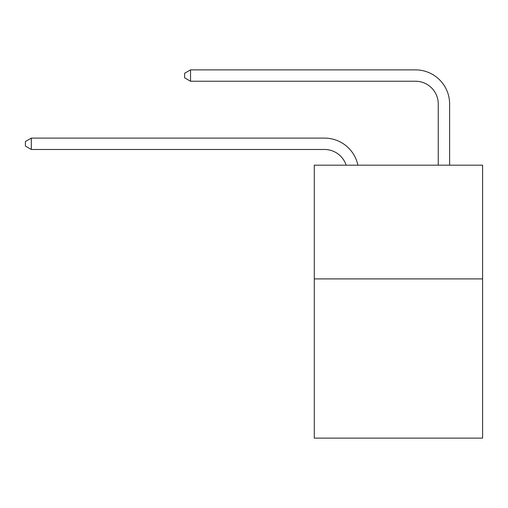 <?xml version="1.0" encoding="UTF-8"?>
<svg xmlns="http://www.w3.org/2000/svg" width="508" height="508" viewBox="0 0 508 508"><rect width="100%" height="100%" fill="white"/><g stroke="black" fill="none" stroke-linecap="round" stroke-linejoin="round"><path stroke-width="0.76" d="M482.6 278.905L482.6 438.131L314.281 438.131L314.281 165.176L482.6 165.176L482.6 278.905L314.281 278.905M346.139 165.176A22.746 22.746 0 0 0 324.51 149.479A22.746 22.746 0 0 1 346.139 165.176A22.746 22.746 0 0 0 324.51 149.479A22.746 22.746 0 0 1 346.139 165.176A22.746 22.746 0 0 0 324.51 149.479A22.746 22.746 0 0 1 346.139 165.176A22.746 22.746 0 0 0 324.51 149.479A22.746 22.746 0 0 1 346.139 165.176A22.746 22.746 0 0 0 324.51 149.479A22.746 22.746 0 0 1 346.139 165.176A22.746 22.746 0 0 0 324.51 149.479A22.746 22.746 0 0 1 346.139 165.176A22.746 22.746 0 0 0 324.51 149.479A22.746 22.746 0 0 1 346.139 165.176A22.746 22.746 0 0 0 324.51 149.479A22.746 22.746 0 0 1 346.139 165.176A22.746 22.746 0 0 0 324.51 149.479A22.746 22.746 0 0 1 346.139 165.176A22.746 22.746 0 0 0 324.51 149.479A22.746 22.746 0 0 1 346.139 165.176A22.746 22.746 0 0 0 324.51 149.479A22.746 22.746 0 0 1 346.139 165.176A22.746 22.746 0 0 0 324.51 149.479A22.746 22.746 0 0 1 346.139 165.176A22.746 22.746 0 0 0 324.51 149.479A22.746 22.746 0 0 1 346.139 165.176A22.746 22.746 0 0 0 324.51 149.479A22.746 22.746 0 0 1 346.139 165.176A22.746 22.746 0 0 0 324.51 149.479L31.312 149.479L25.4 146.069L25.4 141.522L31.312 138.106L324.51 138.106A34.119 34.119 0 0 1 357.899 165.176M438.245 165.176L438.245 103.988A22.746 22.746 0 0 0 415.5 81.242L190.538 81.242L184.626 77.832L184.626 73.279L190.538 69.869L415.5 69.869A34.119 34.119 0 0 1 449.618 103.988L449.618 165.176M31.312 138.106L324.51 138.106L31.312 138.106L324.51 138.106L31.312 138.106L324.51 138.106L31.312 138.106L324.51 138.106L31.312 138.106L324.51 138.106L31.312 138.106L324.51 138.106L31.312 138.106L324.51 138.106L31.312 138.106L324.51 138.106L31.312 138.106L324.51 138.106L31.312 138.106L324.51 138.106L31.312 138.106L324.51 138.106L31.312 138.106L324.51 138.106L31.312 138.106L324.51 138.106L31.312 138.106L324.51 138.106L31.312 138.106L31.312 149.479M438.245 103.988A22.746 22.746 0 0 0 415.5 81.242A22.746 22.746 0 0 1 438.245 103.988A22.746 22.746 0 0 0 415.5 81.242A22.746 22.746 0 0 1 438.245 103.988A22.746 22.746 0 0 0 415.5 81.242A22.746 22.746 0 0 1 438.245 103.988A22.746 22.746 0 0 0 415.5 81.242A22.746 22.746 0 0 1 438.245 103.988A22.746 22.746 0 0 0 415.5 81.242A22.746 22.746 0 0 1 438.245 103.988A22.746 22.746 0 0 0 415.5 81.242A22.746 22.746 0 0 1 438.245 103.988A22.746 22.746 0 0 0 415.5 81.242A22.746 22.746 0 0 1 438.245 103.988A22.746 22.746 0 0 0 415.5 81.242A22.746 22.746 0 0 1 438.245 103.988A22.746 22.746 0 0 0 415.5 81.242A22.746 22.746 0 0 1 438.245 103.988A22.746 22.746 0 0 0 415.5 81.242A22.746 22.746 0 0 1 438.245 103.988A22.746 22.746 0 0 0 415.5 81.242A22.746 22.746 0 0 1 438.245 103.988A22.746 22.746 0 0 0 415.5 81.242A22.746 22.746 0 0 1 438.245 103.988A22.746 22.746 0 0 0 415.5 81.242A22.746 22.746 0 0 1 438.245 103.988A22.746 22.746 0 0 0 415.5 81.242A22.746 22.746 0 0 1 438.245 103.988M190.538 69.869L415.5 69.869L190.538 69.869L415.5 69.869L190.538 69.869L415.5 69.869L190.538 69.869L415.5 69.869L190.538 69.869L415.5 69.869L190.538 69.869L415.5 69.869L190.538 69.869L415.5 69.869L190.538 69.869L415.5 69.869L190.538 69.869L415.5 69.869L190.538 69.869L415.5 69.869L190.538 69.869L415.5 69.869L190.538 69.869L415.5 69.869L190.538 69.869L415.5 69.869L190.538 69.869L415.5 69.869L190.538 69.869L190.538 81.242"/></g></svg>
